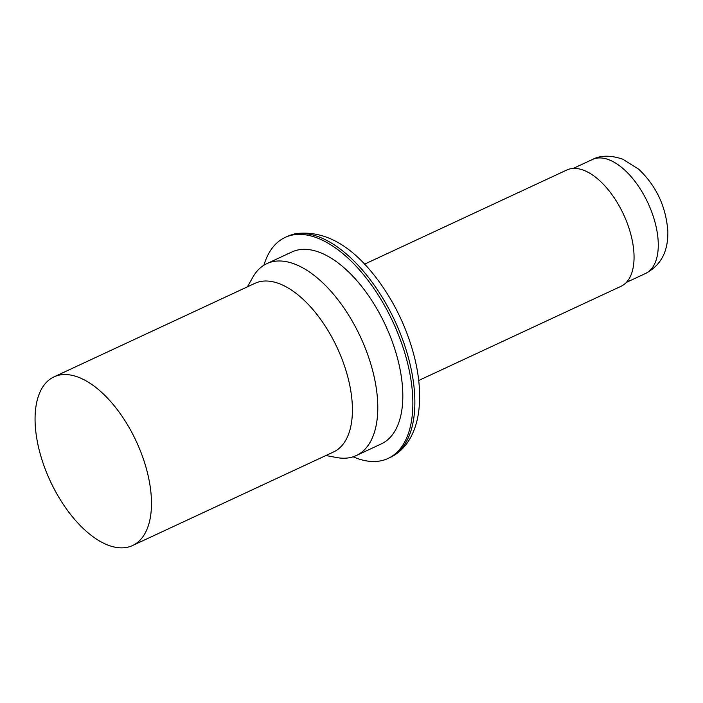 <?xml version="1.0" encoding="UTF-8"?>
<svg xmlns="http://www.w3.org/2000/svg" width="703" height="703" viewBox="0 0 703 703"><rect width="100%" height="100%" fill="white"/><g stroke="black" fill="none" stroke-linecap="round" stroke-linejoin="round"><path stroke-width="1.05" d="M364.558 264.152L566.829 169.994A64.158 32.663 65 0 1 623.526 214.371A64.158 32.663 65 0 1 620.986 286.323L418.716 380.481M247.386 286.85L252.869 277.158A105.863 53.903 65 0 1 266.876 263.625A105.863 53.903 65 0 1 272.043 261.815A105.863 53.903 65 0 1 362.616 341.737A105.863 53.903 65 0 1 356.228 455.57A105.863 53.903 65 0 1 336.851 457.574L325.911 455.535M266.876 263.625L291.903 251.973A105.863 53.903 65 0 1 297.079 250.163A105.863 53.903 65 0 1 389.717 335.015A105.863 53.903 65 0 1 381.263 443.918L356.228 455.57M353.108 456.801A121.909 62.066 -115 0 0 388.03 458.461A121.909 62.066 -115 0 0 395.385 327.378A121.909 62.066 -115 0 0 291.086 235.347A121.909 62.066 -115 0 0 285.137 237.429A121.909 62.066 -115 0 0 263.924 265.216M132.542 545.546L333.468 452.011A93.033 47.365 -115 0 0 339.083 351.975A93.033 47.365 -115 0 0 259.495 281.736A93.033 47.365 -115 0 0 254.952 283.327L54.017 376.861A93.033 47.365 -115 0 0 50.335 481.195A93.033 47.365 -115 0 0 132.542 545.546A93.033 47.365 -115 0 0 138.148 445.509A93.033 47.365 -115 0 0 58.56 375.27A93.033 47.365 -115 0 0 54.017 376.861M293.089 234.415A121.909 62.066 -115 0 0 287.14 236.498L294.847 233.8C324.9 229.6 353.24 245.909 379.884 282.72C396.184 305.612 407.766 330.656 414.629 357.853C419.164 376.351 420.605 393.452 418.962 409.137C417.582 422.195 413.777 433.312 407.564 442.486C402.942 449.155 397.098 454.173 390.033 457.53A121.909 62.066 -115 0 0 397.388 326.447A121.909 62.066 -115 0 0 293.089 234.415M609.299 159.897A62.875 32.013 -115 0 0 592.401 159.502C600.511 155.24 610.599 155.117 622.673 159.142L638.711 169.212C656.356 185.97 666.066 206.735 667.85 231.515C668.07 247.342 663.948 263.748 645.477 273.511A62.875 32.013 -115 0 0 653.562 217.315A62.875 32.013 -115 0 0 609.299 159.897M388.03 458.461L390.033 457.53M285.137 237.429L287.14 236.498M592.401 159.502L573.261 168.412M645.477 273.511L626.338 282.421"/></g></svg>
